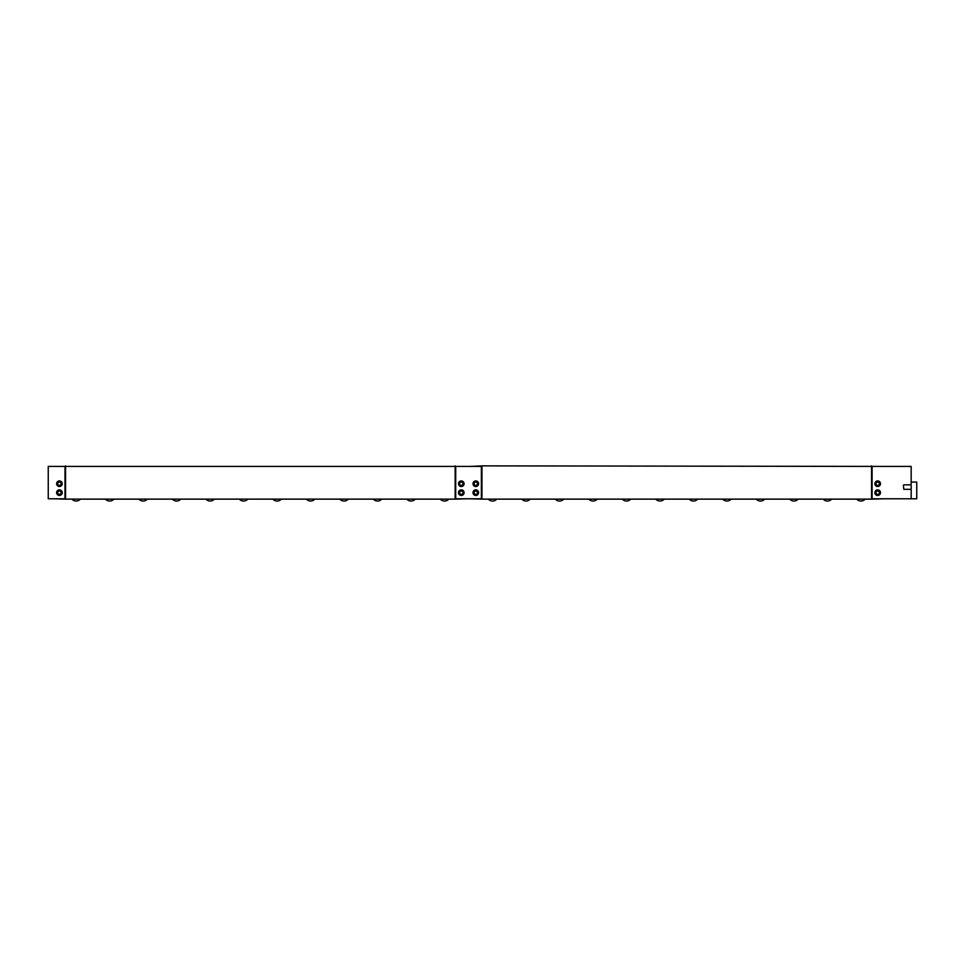 <?xml version="1.0" encoding="UTF-8"?>
<svg xmlns="http://www.w3.org/2000/svg" width="965" height="965" viewBox="0 0 965 965"><rect width="100%" height="100%" fill="white"/><g stroke="black" fill="none" stroke-linecap="round" stroke-linejoin="round"><path stroke-width="1.45" d="M475.95 495.443L475.89 494.333A1.677 1.677 0 0 1 474.249 492.029A1.677 1.677 0 0 1 477.036 491.523A1.677 1.677 0 0 1 476.312 494.261L476.638 495.322M476.481 494.792A2.232 2.232 0 0 0 477.446 491.149A2.232 2.232 0 0 0 473.731 491.824A2.232 2.232 0 0 0 475.926 494.888M473.007 492.657A2.786 2.786 0 0 1 477.193 490.244A2.786 2.786 0 0 1 477.193 495.081A2.786 2.786 0 0 1 473.007 492.657M475.95 486.517L475.89 485.395A1.677 1.677 0 0 1 474.249 483.103A1.677 1.677 0 0 1 477.036 482.596A1.677 1.677 0 0 1 476.312 485.323L476.638 486.384M476.481 485.853A2.232 2.232 0 0 0 477.446 482.211A2.232 2.232 0 0 0 473.731 482.886A2.232 2.232 0 0 0 475.926 485.962M473.007 483.73A2.786 2.786 0 0 1 477.193 481.306A2.786 2.786 0 0 1 477.193 486.143A2.786 2.786 0 0 1 473.007 483.73M461.439 486.517L461.379 485.395A1.677 1.677 0 0 1 459.738 483.103A1.677 1.677 0 0 1 462.524 482.596A1.677 1.677 0 0 1 461.789 485.323L462.126 486.384M461.958 485.853A2.232 2.232 0 0 0 462.935 482.211A2.232 2.232 0 0 0 459.219 482.886A2.232 2.232 0 0 0 461.415 485.962M458.496 483.73A2.786 2.786 0 0 1 462.681 481.306A2.786 2.786 0 0 1 462.681 486.143A2.786 2.786 0 0 1 458.496 483.73M461.439 495.443L461.379 494.333A1.677 1.677 0 0 1 459.738 492.029A1.677 1.677 0 0 1 462.524 491.523A1.677 1.677 0 0 1 461.789 494.261L462.126 495.322M461.958 494.792A2.232 2.232 0 0 0 462.935 491.149A2.232 2.232 0 0 0 459.219 491.824A2.232 2.232 0 0 0 461.415 494.888M458.496 492.657A2.786 2.786 0 0 1 462.681 490.244A2.786 2.786 0 0 1 462.681 495.081A2.786 2.786 0 0 1 458.496 492.657M481.378 466.421L455.709 466.421L455.709 498.796L481.378 498.796L481.378 466.421M470.22 466.421L481.945 465.866L481.945 499.134L470.22 498.796M877.824 486.517L877.764 485.395A1.677 1.677 0 0 1 876.124 483.103A1.677 1.677 0 0 1 878.91 482.596A1.677 1.677 0 0 1 878.186 485.323L878.524 486.384M878.355 485.853A2.232 2.232 0 0 0 879.32 482.211A2.232 2.232 0 0 0 875.605 482.886A2.232 2.232 0 0 0 877.8 485.962M874.893 483.73A2.786 2.786 0 0 1 879.079 481.306A2.786 2.786 0 0 1 879.079 486.143A2.786 2.786 0 0 1 874.893 483.73M877.824 495.443L877.764 494.333A1.677 1.677 0 0 1 876.124 492.029A1.677 1.677 0 0 1 878.91 491.523A1.677 1.677 0 0 1 878.186 494.261L878.524 495.322M878.355 494.792A2.232 2.232 0 0 0 879.32 491.149A2.232 2.232 0 0 0 875.605 491.824A2.232 2.232 0 0 0 877.8 494.888M874.893 492.657A2.786 2.786 0 0 1 879.079 490.244A2.786 2.786 0 0 1 879.079 495.081A2.786 2.786 0 0 1 874.893 492.657M903.349 485.323L903.831 489.315L903.349 485.323M903.831 489.315L911.165 489.315M911.165 498.796L911.165 482.054L916.75 482.054L916.75 498.796L872.095 498.796L872.095 466.421L911.165 466.421L911.165 482.054M481.945 465.866L883.264 466.421M883.264 498.796L871.54 499.134L871.54 465.866M481.945 499.134L871.54 499.134M53.835 466.421L466.867 466.421M58.576 486.384L58.913 485.323A1.677 1.677 0 0 1 58.177 482.596A1.677 1.677 0 0 1 60.964 483.103A1.677 1.677 0 0 1 59.323 485.395L59.263 486.517M58.744 485.853A2.232 2.232 0 0 1 57.767 482.211A2.232 2.232 0 0 1 61.483 482.886A2.232 2.232 0 0 1 59.287 485.962M58.576 495.322L58.913 494.261A1.677 1.677 0 0 1 58.177 491.523A1.677 1.677 0 0 1 60.964 492.029A1.677 1.677 0 0 1 59.323 494.333L59.263 495.443M58.744 494.792A2.232 2.232 0 0 1 57.767 491.149A2.232 2.232 0 0 1 61.483 491.824A2.232 2.232 0 0 1 59.287 494.888M48.25 498.796L64.993 498.796L64.993 466.421L48.25 466.421L48.25 498.796M62.206 483.73A2.786 2.786 0 0 1 58.021 486.143A2.786 2.786 0 0 1 58.021 481.306A2.786 2.786 0 0 1 62.206 483.73M62.206 492.657A2.786 2.786 0 0 1 58.021 495.081A2.786 2.786 0 0 1 58.021 490.244A2.786 2.786 0 0 1 62.206 492.657M65.548 465.866L65.548 499.134L53.835 498.796M466.867 498.796L455.154 499.134L455.154 465.866M65.548 499.134L455.154 499.134M71.965 499.134A5.585 5.585 0 0 0 80.348 499.134M105.45 499.134A5.585 5.585 0 0 0 113.846 499.134M138.948 499.134A5.585 5.585 0 0 0 147.331 499.134M172.433 499.134A5.585 5.585 0 0 0 180.817 499.134M205.919 499.134A5.585 5.585 0 0 0 214.314 499.134M239.416 499.134A5.585 5.585 0 0 0 247.8 499.134M272.902 499.134A5.585 5.585 0 0 0 281.285 499.134M306.387 499.134A5.585 5.585 0 0 0 314.783 499.134M339.885 499.134A5.585 5.585 0 0 0 348.269 499.134M373.371 499.134A5.585 5.585 0 0 0 381.754 499.134M406.856 499.134A5.585 5.585 0 0 0 415.252 499.134M856.739 499.134A5.585 5.585 0 0 0 865.123 499.134M911.165 484.84L903.831 484.84M440.354 499.134A5.585 5.585 0 0 0 448.737 499.134M823.254 499.134A5.585 5.585 0 0 0 831.637 499.134M789.756 499.134A5.585 5.585 0 0 0 798.151 499.134M756.271 499.134A5.585 5.585 0 0 0 764.654 499.134M722.785 499.134A5.585 5.585 0 0 0 731.168 499.134M689.287 499.134A5.585 5.585 0 0 0 697.683 499.134M655.802 499.134A5.585 5.585 0 0 0 664.185 499.134M622.316 499.134A5.585 5.585 0 0 0 630.7 499.134M588.819 499.134A5.585 5.585 0 0 0 597.214 499.134M555.333 499.134A5.585 5.585 0 0 0 563.717 499.134M521.848 499.134A5.585 5.585 0 0 0 530.231 499.134M488.35 499.134A5.585 5.585 0 0 0 496.746 499.134"/></g></svg>
